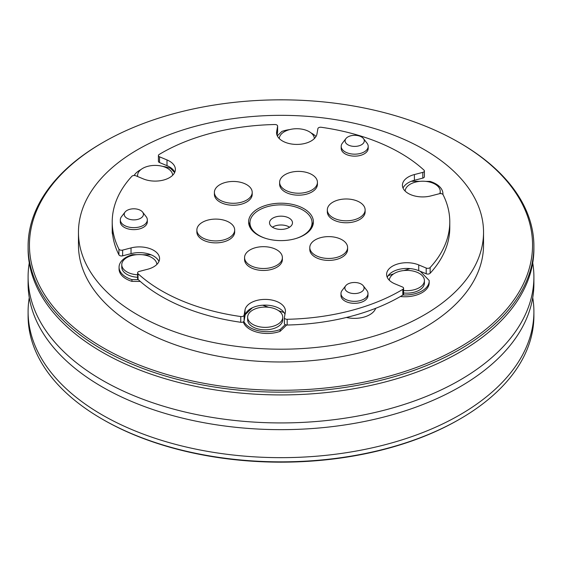 <?xml version="1.0" encoding="UTF-8"?>
<svg xmlns="http://www.w3.org/2000/svg" width="562" height="562" viewBox="0 0 562 562"><rect width="100%" height="100%" fill="white"/><g stroke="black" fill="none" stroke-linecap="round" stroke-linejoin="round"><path stroke-width="0.84" d="M266.163 238.541A31.058 17.928 180 0 1 259.04 235.471A31.058 17.928 180 0 1 249.942 222.791A31.058 17.928 180 0 1 269.114 206.226A31.058 17.928 180 0 1 302.96 210.111A31.058 17.928 180 0 1 312.058 222.791A31.058 17.928 180 0 1 295.837 238.541M272.437 227.203A11.479 6.625 180 0 1 289.114 226.922A11.479 6.625 180 0 1 289.563 227.203M272.886 227.477A11.479 6.625 180 0 1 269.521 222.791A11.479 6.625 180 0 1 276.609 216.665A11.479 6.625 180 0 1 289.114 218.105A11.479 6.625 180 0 1 292.479 222.791A11.479 6.625 180 0 1 285.391 228.91A11.479 6.625 180 0 1 272.886 227.477M276.841 265.306A18.904 10.917 180 0 1 250.104 265.306A18.904 10.917 180 0 1 244.568 257.593A18.904 10.917 180 0 1 250.104 249.872A18.904 10.917 180 0 1 276.841 249.872A18.904 10.917 180 0 1 282.377 257.593A18.904 10.917 180 0 1 276.841 265.306M244.568 257.593L244.568 259.546A18.904 10.917 0 0 0 250.104 267.266A18.904 10.917 0 0 0 270.708 269.634A18.904 10.917 0 0 0 282.377 259.546L282.377 257.593M229.141 237.726A18.904 10.917 180 0 1 202.404 237.726A18.904 10.917 180 0 1 196.869 230.006A18.904 10.917 180 0 1 202.404 222.292A18.904 10.917 180 0 1 229.141 222.292A18.904 10.917 180 0 1 234.677 230.006A18.904 10.917 180 0 1 229.141 237.726M196.869 230.006L196.869 231.965A18.904 10.917 0 0 0 202.404 239.679A18.904 10.917 0 0 0 223.009 242.046A18.904 10.917 0 0 0 234.677 231.965L234.677 230.006M246.669 200.086A18.904 10.917 180 0 1 219.932 200.086A18.904 10.917 180 0 1 214.396 192.366A18.904 10.917 180 0 1 219.932 184.652A18.904 10.917 180 0 1 246.669 184.652A18.904 10.917 180 0 1 252.205 192.366A18.904 10.917 180 0 1 246.669 200.086M214.396 192.366L214.396 194.326A18.904 10.917 0 0 0 219.932 202.039A18.904 10.917 0 0 0 240.536 204.406A18.904 10.917 0 0 0 252.205 194.326L252.205 192.366M311.896 190.026A18.904 10.917 180 0 1 285.159 190.026A18.904 10.917 180 0 1 279.623 182.313A18.904 10.917 180 0 1 285.159 174.592A18.904 10.917 180 0 1 311.896 174.592A18.904 10.917 180 0 1 317.432 182.313A18.904 10.917 180 0 1 311.896 190.026M279.623 182.313L279.623 184.266A18.904 10.917 0 0 0 285.159 191.986A18.904 10.917 0 0 0 305.763 194.347A18.904 10.917 0 0 0 317.432 184.266L317.432 182.313M359.596 217.613A18.904 10.917 180 0 1 332.859 217.613A18.904 10.917 180 0 1 327.323 209.893A18.904 10.917 180 0 1 332.859 202.18A18.904 10.917 180 0 1 359.596 202.18A18.904 10.917 180 0 1 365.131 209.893A18.904 10.917 180 0 1 359.596 217.613M327.323 209.893L327.323 211.853A18.904 10.917 0 0 0 332.859 219.566A18.904 10.917 0 0 0 353.463 221.934A18.904 10.917 0 0 0 365.131 211.853L365.131 209.893M342.068 255.253A18.904 10.917 180 0 1 315.331 255.253A18.904 10.917 180 0 1 309.795 247.533A18.904 10.917 180 0 1 315.331 239.819A18.904 10.917 180 0 1 342.068 239.819A18.904 10.917 180 0 1 347.604 247.533A18.904 10.917 180 0 1 342.068 255.253M309.795 247.533L309.795 249.493A18.904 10.917 0 0 0 315.331 257.206A18.904 10.917 0 0 0 335.935 259.574A18.904 10.917 0 0 0 347.604 249.493L347.604 247.533M345.714 285.77L342.16 290.364A13.502 7.798 0 0 0 340.979 293.547L340.979 295.528A13.502 7.798 0 0 0 344.935 301.042A13.502 7.798 0 0 0 359.652 302.735A13.502 7.798 0 0 0 367.984 295.528L367.984 293.547A13.502 7.798 0 0 0 366.81 290.364L363.249 285.77A9.603 5.543 0 0 0 361.275 284.112A9.603 5.543 0 0 0 345.714 285.77A9.603 5.543 0 0 0 347.688 291.952A9.603 5.543 0 0 0 359.933 292.598A9.603 5.543 0 0 0 363.249 285.77M340.979 293.547A13.502 7.798 0 0 0 344.935 299.054A13.502 7.798 0 0 0 359.652 300.747A13.502 7.798 0 0 0 367.984 293.547M345.925 138.596L342.37 143.191A13.502 7.798 0 0 0 341.19 146.373L341.19 148.354A13.502 7.798 0 0 0 345.145 153.869A13.502 7.798 0 0 0 359.863 155.555A13.502 7.798 0 0 0 368.194 148.354L368.194 146.373A13.502 7.798 0 0 0 367.021 143.191L363.459 138.596A9.603 5.543 0 0 0 361.485 136.938A9.603 5.543 0 0 0 345.925 138.596A9.603 5.543 0 0 0 347.899 144.778A9.603 5.543 0 0 0 360.137 145.425A9.603 5.543 0 0 0 363.459 138.596M341.19 146.373A13.502 7.798 0 0 0 345.145 151.88A13.502 7.798 0 0 0 359.863 153.574A13.502 7.798 0 0 0 368.194 146.373M125.059 212.078L121.497 216.672A13.502 7.798 0 0 0 120.324 219.854L120.324 221.835A13.502 7.798 0 0 0 124.279 227.35A13.502 7.798 0 0 0 138.99 229.043A13.502 7.798 0 0 0 147.328 221.835L147.328 219.854A13.502 7.798 0 0 0 146.148 216.672L142.593 212.078A9.603 5.543 0 0 0 140.612 210.42A9.603 5.543 0 0 0 125.059 212.078A9.603 5.543 0 0 0 127.033 218.26A9.603 5.543 0 0 0 139.271 218.906A9.603 5.543 0 0 0 142.593 212.078M120.324 219.854A13.502 7.798 0 0 0 124.279 225.362A13.502 7.798 0 0 0 138.99 227.055A13.502 7.798 0 0 0 147.328 219.854M277.607 131.663A2.698 1.56 180 0 1 277.621 131.817A2.698 1.56 180 0 1 277.607 131.979L277.607 126.246A2.698 1.56 0 0 0 277.621 126.085A2.698 1.56 0 0 0 276.834 124.982A2.698 1.56 0 0 0 274.825 124.525A168.783 97.444 180 0 0 159.165 154.473A2.698 1.56 0 0 0 158.414 155.555A2.698 1.56 0 0 0 159.531 156.812L159.531 162.551A2.698 1.56 180 0 1 158.414 161.287L158.414 155.555M449.783 221.906L449.783 227.638A168.783 97.444 180 0 1 430.155 273.244A2.698 1.56 180 0 1 426.193 273.778L426.193 268.046A2.698 1.56 0 0 0 430.155 267.512A168.783 97.444 180 0 0 449.783 221.906A168.783 97.444 180 0 0 443.074 194.705A2.698 1.56 0 0 0 442.392 194.045A2.698 1.56 0 0 0 439.372 193.721L430.97 195.892A20.253 11.697 0 0 1 408.349 193.49A20.253 11.697 0 0 1 402.427 185.228A20.253 11.697 0 0 1 414.398 174.557L422.8 172.379A2.698 1.56 0 0 0 424.394 170.96A2.698 1.56 0 0 0 423.98 170.131A168.783 97.444 180 0 0 400.446 153.061A168.783 97.444 180 0 0 321.232 127.272A2.698 1.56 0 0 0 317.902 128.628L316.968 133.918A20.253 11.697 0 0 1 303.599 143.746A20.253 11.697 0 0 1 282.482 140.985A20.253 11.697 0 0 1 276.567 132.723A20.253 11.697 0 0 1 276.673 131.536L277.607 126.246M403.586 288.264L403.586 293.996A2.698 1.56 180 0 1 402.835 295.078L402.835 289.346A2.698 1.56 0 0 0 403.586 288.264A2.698 1.56 0 0 0 402.799 287.161A2.698 1.56 0 0 0 402.469 286.999L395.002 283.887A20.253 11.697 0 0 1 392.529 282.672A20.253 11.697 0 0 1 386.614 274.411A20.253 11.697 0 0 1 397.643 264A20.253 11.697 0 0 1 418.725 264.927L426.193 268.046M248.98 224.772A32.406 18.708 180 0 1 249.957 222.271M258.063 235.127A32.406 18.708 180 0 1 248.594 221.906A32.406 18.708 180 0 1 268.608 204.617A32.406 18.708 180 0 1 303.937 208.692A32.406 18.708 180 0 1 313.406 221.906A32.406 18.708 180 0 1 293.392 239.194A32.406 18.708 180 0 1 258.063 235.127M346.424 317.467A21.602 12.469 0 0 0 375.676 308.306M277.593 324.386A17.555 10.137 180 0 1 252.767 324.386A17.555 10.137 180 0 1 247.631 317.221A17.555 10.137 180 0 1 252.767 310.055A17.555 10.137 180 0 1 277.593 310.055A17.555 10.137 180 0 1 282.735 317.221A17.555 10.137 180 0 1 277.593 324.386M282.735 317.221L282.735 319.687A17.555 10.137 180 0 1 271.896 329.051A17.555 10.137 180 0 1 252.767 326.852A17.555 10.137 180 0 1 247.631 319.687L247.631 317.221M137.606 274.804A17.555 10.137 180 0 1 126.907 271.882A17.555 10.137 180 0 1 121.764 264.716A17.555 10.137 180 0 1 126.907 257.551A17.555 10.137 180 0 1 151.726 257.551A17.555 10.137 180 0 1 156.861 264.428M137.606 277.277A17.555 10.137 180 0 1 126.907 274.354A17.555 10.137 180 0 1 121.764 267.189L121.764 264.716M137.669 176.545A17.555 10.137 180 0 1 137.585 175.534A17.555 10.137 180 0 1 142.72 168.368A17.555 10.137 180 0 1 167.546 168.368A17.555 10.137 180 0 1 172.682 175.246M279.272 138.568A17.555 10.137 180 0 1 284.407 131.691A17.555 10.137 180 0 1 309.233 131.691A17.555 10.137 180 0 1 314.362 138.568M405.139 191.066A17.555 10.137 180 0 1 410.274 184.188A17.555 10.137 180 0 1 435.093 184.188A17.555 10.137 180 0 1 440.236 191.354A17.555 10.137 180 0 1 439.786 193.637M389.318 280.248A17.555 10.137 180 0 1 394.454 273.371A17.555 10.137 180 0 1 419.28 273.371A17.555 10.137 180 0 1 424.415 280.536A17.555 10.137 180 0 1 419.28 287.702A17.555 10.137 180 0 1 403.586 290.491M424.415 280.536L424.415 283.009A17.555 10.137 180 0 1 403.586 292.964M459.828 419.083L458.873 419.631A251.551 145.228 180 0 1 103.127 419.631L102.172 419.083A252.9 146.008 0 0 0 459.828 419.083A252.9 146.008 0 0 0 533.9 315.837L533.9 311.65A252.9 146.008 180 0 1 377.783 446.544A252.9 146.008 180 0 1 102.172 414.897A252.9 146.008 180 0 1 28.1 311.65A252.9 146.008 180 0 1 29.266 297.649M103.127 347.752A251.551 145.228 0 0 0 458.873 347.752A251.551 145.228 0 0 0 458.873 142.369L459.828 142.917A252.9 146.008 180 0 1 533.9 246.163A252.9 146.008 180 0 1 377.783 381.057A252.9 146.008 180 0 1 102.172 349.409A252.9 146.008 180 0 1 28.1 246.163A252.9 146.008 180 0 1 102.172 142.917L103.127 142.369A251.551 145.228 0 0 0 103.127 347.752M532.734 297.649A252.9 146.008 180 0 1 533.9 311.65M532.734 262.918A252.9 146.008 180 0 1 533.9 276.918L533.9 283.648A252.9 146.008 180 0 1 377.783 418.542A252.9 146.008 180 0 1 102.172 386.888A252.9 146.008 180 0 1 28.1 283.648L28.1 276.918A252.9 146.008 180 0 1 29.266 262.918M533.9 276.918A252.9 146.008 180 0 1 377.783 411.82A252.9 146.008 180 0 1 102.172 380.165A252.9 146.008 180 0 1 28.1 276.918M533.9 246.163L533.9 248.917A252.9 146.008 180 0 1 377.783 383.811A252.9 146.008 180 0 1 102.172 352.163A252.9 146.008 180 0 1 28.1 248.917L28.1 246.163M424.212 149.583A202.538 116.931 180 0 1 483.538 232.268A202.538 116.931 180 0 1 358.507 340.305A202.538 116.931 180 0 1 137.788 314.952A202.538 116.931 180 0 1 78.462 232.268A202.538 116.931 180 0 1 203.493 124.237A202.538 116.931 180 0 1 424.212 149.583M483.538 232.268L483.538 245.06A202.538 116.931 180 0 1 358.507 353.091A202.538 116.931 180 0 1 137.788 327.744A202.538 116.931 180 0 1 78.462 245.06L78.462 232.268M28.1 311.65L28.1 315.837A252.9 146.008 0 0 0 102.172 419.083L103.127 419.631A251.551 145.228 180 0 1 103.12 419.631M459.828 142.917L458.873 142.369A251.551 145.228 0 0 0 103.127 142.369M420.292 271.313L429.178 280.487A24.306 14.029 180 0 1 429.192 280.965A24.306 14.029 180 0 1 403.017 294.959M388.166 275.647L393.625 273.884M403.98 270.54L410.014 268.587M429.192 280.965L429.192 282.728A24.306 14.029 180 0 1 400.39 296.518M424.394 170.96L424.394 176.693A2.698 1.56 180 0 1 422.8 178.112L414.398 180.29A20.253 11.697 0 0 0 403.045 188.094M426.193 273.778L418.725 270.659A20.253 11.697 0 0 0 387.232 277.277M402.835 295.078A168.783 97.444 180 0 1 365.272 312.072A168.783 97.444 180 0 1 287.175 325.019A2.698 1.56 180 0 1 284.379 323.459A2.698 1.56 180 0 1 284.393 323.305M284.969 314.327A20.253 11.697 0 0 0 264.035 305.145A20.253 11.697 0 0 0 245.032 315.633L244.098 320.923A2.698 1.56 180 0 1 240.768 322.272A168.783 97.444 180 0 1 138.02 279.419A2.698 1.56 180 0 1 137.606 278.59L137.606 272.858A2.698 1.56 0 0 0 138.02 273.687L138.02 279.419M158.955 261.456A20.253 11.697 0 0 0 131.03 253.652L122.628 255.829A2.698 1.56 180 0 1 118.926 254.839A168.783 97.444 180 0 1 112.217 227.638A168.783 97.444 180 0 1 112.217 227.561M174.768 172.274A20.253 11.697 0 0 0 166.998 165.664L159.531 162.551M277.607 131.979L277.031 135.224M312.043 222.271A32.406 18.708 180 0 1 313.02 224.772M411.363 181.266L420.102 181.329M425.729 181.371L430.056 181.407A24.306 14.029 180 0 1 442.94 193.792A24.306 14.029 180 0 1 442.912 194.466M277.305 135.864L281.878 131.431A24.306 14.029 180 0 1 289.578 129.625M311.067 132.934A24.306 14.029 180 0 1 315.985 136.51M162.699 166.387A24.306 14.029 180 0 1 170.532 168.347L174.627 172.576M134.135 175.477A24.306 14.029 180 0 1 140.95 169.569M138.273 279.651L131.944 279.602A24.306 14.029 180 0 1 119.06 267.217A24.306 14.029 180 0 1 132.527 254.663L136.735 254.691M142.362 254.741L151.087 254.804M131.944 279.602L131.944 281.372A24.306 14.029 180 0 1 119.06 268.987L119.06 267.217M140.268 281.436L131.944 281.372M245.299 314.587L252.303 307.8M285.25 324.611L280.122 329.585L280.122 331.348A24.306 14.029 180 0 1 243.311 321.864M286.662 325.005L280.122 331.348M262.679 305.222L268.706 307.295M278.619 310.702L284.042 312.563M280.122 329.585A24.306 14.029 180 0 1 243.838 321.443M112.217 227.715L112.217 232.197A21.602 12.469 0 0 0 112.667 234.726M240.768 322.272L240.768 316.539A168.783 97.444 180 0 1 138.02 273.687M118.926 254.839L118.926 249.107A168.783 97.444 180 0 1 112.217 221.906A168.783 97.444 180 0 1 131.845 176.306A2.698 1.56 0 0 1 135.807 175.773L143.275 178.885A20.253 11.697 0 0 0 164.357 179.819A20.253 11.697 0 0 0 175.386 169.408A20.253 11.697 0 0 0 166.998 159.931L159.531 156.812M118.926 249.107A2.698 1.56 0 0 0 122.628 250.097L122.628 255.829M137.606 272.858A2.698 1.56 0 0 1 139.2 271.432L147.602 269.261A20.253 11.697 0 0 0 159.573 258.59A20.253 11.697 0 0 0 131.03 247.919L122.628 250.097M240.768 316.539A2.698 1.56 0 0 0 244.098 315.184L244.098 320.923M402.835 289.346A168.783 97.444 180 0 1 287.175 319.286A2.698 1.56 0 0 1 284.379 317.727A2.698 1.56 0 0 1 284.393 317.572L285.327 312.282A20.253 11.697 0 0 0 285.433 311.088A20.253 11.697 0 0 0 266.212 299.413A20.253 11.697 0 0 0 245.032 309.901L244.098 315.184M430.155 267.512L430.155 273.244M287.175 319.286L287.175 325.019M245.032 315.633L245.032 309.901M418.725 270.659L418.725 264.927M414.398 180.29L414.398 174.557M422.8 178.112L422.8 172.379M276.673 133.918L276.673 131.536M166.998 165.664L166.998 159.931M131.03 253.652L131.03 247.919M312.058 222.791L312.058 227.252M249.942 222.791L249.942 227.252M440.236 191.354L440.236 193.588M442.94 193.792L442.94 194.501M137.585 175.534L137.585 176.51M112.217 221.906L112.217 227.638M284.379 317.727L284.379 323.459M277.621 126.085L277.621 131.817"/></g></svg>
